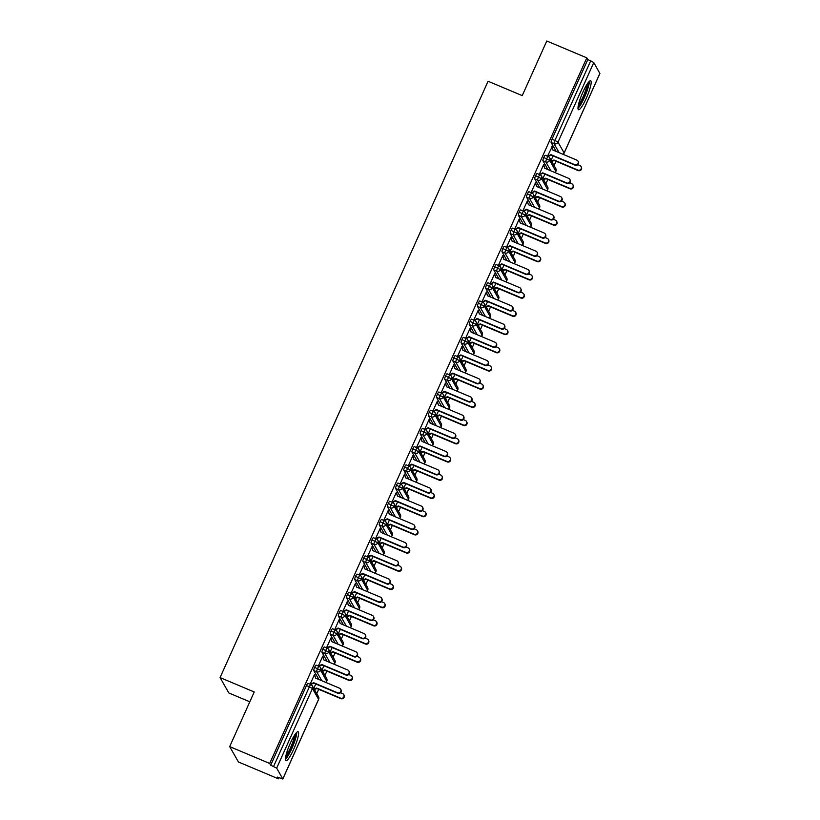 <?xml version="1.0" encoding="UTF-8"?>
<svg xmlns="http://www.w3.org/2000/svg" width="820" height="820" viewBox="0 0 820 820"><rect width="100%" height="100%" fill="white"/><g stroke="black" fill="none" stroke-linecap="round" stroke-linejoin="round"><path stroke-width="1.23" d="M290.311 743.217A15.713 2.768 -67.2 0 1 298.111 731.737A15.713 2.768 -67.2 0 1 293.724 749.213A15.713 2.768 -67.2 0 1 285.924 760.693A15.713 2.768 -67.2 0 1 290.311 743.217M582.866 92.24A15.713 2.768 -67.2 0 1 590.677 80.77A15.713 2.768 -67.2 0 1 586.29 98.246A15.713 2.768 -67.2 0 1 578.479 109.716A15.713 2.768 -67.2 0 1 582.866 92.24M278.462 778.836L277.478 777.104L282.828 779L276.668 768.145L270.682 765.183L269.688 763.451L229.682 746.6L238.446 761.985L278.462 778.836L278.954 777.729M316.756 693.628L318.693 689.312M324.935 675.424L326.883 671.098M333.125 657.209L335.062 652.894M341.304 639.005L343.252 634.68M349.494 620.791L351.431 616.476M357.674 602.587L359.611 598.262M365.853 584.373L367.801 580.058M374.043 566.169L375.98 561.843M382.222 547.955L384.16 543.639M390.402 529.751L392.349 525.425M398.592 511.536L400.529 507.221M406.771 493.332L408.719 489.007M414.961 475.118L416.898 470.803M423.14 456.914L425.078 452.589M431.32 438.7L433.267 434.385M439.51 420.496L441.447 416.17M447.689 402.282L449.637 397.966M455.879 384.078L457.816 379.752M464.058 365.863L465.996 361.548M472.238 347.659L474.185 343.334M480.428 329.445L482.365 325.13M488.607 311.241L490.555 306.916M496.797 293.027L498.734 288.712M504.976 274.823L506.914 270.497M513.156 256.609L515.103 252.293M521.346 238.405L523.283 234.079M529.525 220.19L531.462 215.875M537.705 201.986L539.652 197.661M545.894 183.772L547.832 179.457M554.074 165.568L556.021 161.243M249.813 701.807L228.831 692.972L220.067 677.586L488.074 81.242L522.237 95.622L546.786 41L586.802 57.851L587.786 59.583L552.003 139.205L554.925 140.435L590.707 60.813L587.786 59.583M590.707 60.813L593.782 62.545L599.861 73.441M269.688 763.451L586.802 57.851M229.682 746.6L254.231 691.977L220.067 677.586M578.018 161.171L578.305 161.663A2.521 2.46 150.3 0 1 575.097 165.189L574.81 164.687A2.521 2.46 -29.7 0 0 578.018 161.171A2.521 2.46 -29.7 0 0 576.86 160.136L552.926 150.06L551.768 146.595M552.188 146.77L547.442 156.2M553.059 155.913L551.081 160.32M556.196 151.434L551.112 142.506A3.024 0.533 -67.2 0 1 552.003 139.205M270.682 765.183L306.465 685.561A3.024 0.533 -67.2 0 1 307.961 683.357A3.024 0.533 -67.2 0 1 308.012 683.409M318.877 679.493L313.783 670.575A3.024 0.533 -67.2 0 1 314.644 667.357A3.024 0.533 -67.2 0 1 316.151 665.143A3.024 0.533 -67.2 0 1 316.202 665.204M340.7 689.23L340.987 689.733A2.521 2.46 150.3 0 1 337.779 693.248L337.491 692.746A2.521 2.46 -29.7 0 0 340.7 689.23A2.521 2.46 -29.7 0 0 339.531 688.195L315.597 678.12L314.583 674.337L310.124 684.269M315.741 683.972L313.763 688.38M327.057 661.289L321.973 652.361A3.024 0.533 -67.2 0 1 322.824 649.143A3.024 0.533 -67.2 0 1 324.33 646.939A3.024 0.533 -67.2 0 1 324.382 646.99M348.879 671.016L349.166 671.518A2.521 2.46 150.3 0 1 345.958 675.044L345.671 674.542A2.521 2.46 -29.7 0 0 348.879 671.016A2.521 2.46 -29.7 0 0 347.721 669.991L323.787 659.905L322.772 656.123L318.303 666.055M323.931 665.768L321.942 670.165M335.236 643.075L330.152 634.157A3.024 0.533 -67.2 0 1 331.013 630.939A3.024 0.533 -67.2 0 1 332.51 628.725A3.024 0.533 -67.2 0 1 332.571 628.786M357.069 652.812L357.346 653.314A2.521 2.46 150.3 0 1 354.137 656.83L353.861 656.338A2.521 2.46 -29.7 0 0 357.069 652.812A2.521 2.46 -29.7 0 0 355.901 651.777L331.967 641.701L330.952 637.919L326.493 647.851M332.11 647.554L330.132 651.961M343.426 624.871L338.332 615.943A3.024 0.533 -67.2 0 1 339.193 612.724A3.024 0.533 -67.2 0 1 340.7 610.521A3.024 0.533 -67.2 0 1 340.751 610.572M365.248 634.598L365.535 635.1A2.521 2.46 150.3 0 1 362.327 638.626L362.04 638.124A2.521 2.46 -29.7 0 0 365.248 634.598A2.521 2.46 -29.7 0 0 364.09 633.573L340.146 623.487L339.131 619.705L334.673 629.637M340.29 629.35L338.311 633.747M351.606 606.656L346.522 597.739A3.024 0.533 -67.2 0 1 347.383 594.52A3.024 0.533 -67.2 0 1 348.879 592.306A3.024 0.533 -67.2 0 1 348.93 592.368M373.428 616.394L373.715 616.896A2.521 2.46 150.3 0 1 370.507 620.412L370.22 619.92A2.521 2.46 -29.7 0 0 373.428 616.394A2.521 2.46 -29.7 0 0 372.27 615.359L348.336 605.283L347.321 601.501L342.852 611.433M348.479 611.136L346.501 615.543M359.795 588.452L354.701 579.525A3.024 0.533 -67.2 0 1 355.562 576.306A3.024 0.533 -67.2 0 1 357.059 574.102A3.024 0.533 -67.2 0 1 357.12 574.154M381.618 598.18L381.905 598.682A2.521 2.46 150.3 0 1 378.686 602.208L378.409 601.706A2.521 2.46 -29.7 0 0 381.618 598.18A2.521 2.46 -29.7 0 0 380.449 597.155L356.515 587.069L355.501 583.286L351.042 593.219M356.659 592.932L354.681 597.329M367.975 570.238L362.891 561.321A3.024 0.533 -67.2 0 1 363.742 558.102A3.024 0.533 -67.2 0 1 365.248 555.899A3.024 0.533 -67.2 0 1 365.3 555.95M389.797 579.976L390.084 580.478A2.521 2.46 150.3 0 1 386.876 583.994L386.589 583.502A2.521 2.46 -29.7 0 0 389.797 579.976A2.521 2.46 -29.7 0 0 388.639 578.941L364.705 568.865L363.69 565.082L359.221 575.015M364.849 574.717L362.86 579.125M376.154 552.034L371.07 543.106A3.024 0.533 -67.2 0 1 371.931 539.888A3.024 0.533 -67.2 0 1 373.428 537.684A3.024 0.533 -67.2 0 1 373.489 537.736M397.987 561.761L398.264 562.264A2.521 2.46 150.3 0 1 395.055 565.79L394.768 565.287A2.521 2.46 -29.7 0 0 397.987 561.761A2.521 2.46 -29.7 0 0 396.818 560.736L372.885 550.661L371.87 546.868L367.411 556.8M373.028 556.514L371.05 560.911M384.344 533.82L379.25 524.903A3.024 0.533 -67.2 0 1 380.111 521.684A3.024 0.533 -67.2 0 1 381.618 519.48A3.024 0.533 -67.2 0 1 381.669 519.531M406.166 543.557L406.453 544.06A2.521 2.46 150.3 0 1 403.245 547.576L402.958 547.083A2.521 2.46 -29.7 0 0 406.166 543.557A2.521 2.46 -29.7 0 0 404.998 542.522L381.064 532.447L380.049 528.664L375.591 538.596M381.208 538.299L379.229 542.707M392.524 515.616L387.44 506.688A3.024 0.533 -67.2 0 1 388.301 503.47A3.024 0.533 -67.2 0 1 389.797 501.266A3.024 0.533 -67.2 0 1 389.848 501.317M414.346 525.343L414.633 525.845A2.521 2.46 150.3 0 1 411.425 529.371L411.138 528.869A2.521 2.46 -29.7 0 0 414.346 525.343A2.521 2.46 -29.7 0 0 413.188 524.318L389.254 514.242L388.239 510.45L383.77 520.382M389.397 520.095L387.419 524.492M400.703 497.402L395.619 488.484A3.024 0.533 -67.2 0 1 396.48 485.266A3.024 0.533 -67.2 0 1 397.977 483.062A3.024 0.533 -67.2 0 1 398.038 483.113M422.536 507.139L422.823 507.641A2.521 2.46 150.3 0 1 419.604 511.157L419.327 510.665A2.521 2.46 -29.7 0 0 422.536 507.139A2.521 2.46 -29.7 0 0 421.367 506.104L397.433 496.028L396.419 492.246L391.96 502.178M397.577 501.881L395.599 506.288M408.893 479.198L403.809 470.27A3.024 0.533 -67.2 0 1 404.66 467.051A3.024 0.533 -67.2 0 1 406.166 464.848A3.024 0.533 -67.2 0 1 406.218 464.899M430.715 488.925L431.002 489.427A2.521 2.46 150.3 0 1 427.794 492.953L427.507 492.451A2.521 2.46 -29.7 0 0 430.715 488.925A2.521 2.46 -29.7 0 0 429.557 487.9L405.623 477.824L404.608 474.032L400.139 483.964M405.756 483.677L403.778 488.074M417.072 460.983L411.988 452.066A3.024 0.533 -67.2 0 1 412.849 448.847A3.024 0.533 -67.2 0 1 414.346 446.644A3.024 0.533 -67.2 0 1 414.407 446.695M438.905 470.721L439.182 471.223A2.521 2.46 150.3 0 1 435.973 474.739L435.686 474.247A2.521 2.46 -29.7 0 0 438.905 470.721A2.521 2.46 -29.7 0 0 437.736 469.686L413.803 459.61L412.788 455.828L408.319 465.76M413.946 465.463L411.968 469.87M425.262 442.779L420.168 433.852A3.024 0.533 -67.2 0 1 421.029 430.633A3.024 0.533 -67.2 0 1 422.536 428.429A3.024 0.533 -67.2 0 1 422.587 428.481M447.084 452.507L447.371 453.009A2.521 2.46 150.3 0 1 444.163 456.535L443.876 456.033A2.521 2.46 -29.7 0 0 447.084 452.507A2.521 2.46 -29.7 0 0 445.916 451.482L421.982 441.406L420.967 437.613L416.509 447.546M422.126 447.259L420.147 451.656M433.442 424.575L428.358 415.648A3.024 0.533 -67.2 0 1 429.208 412.429A3.024 0.533 -67.2 0 1 430.715 410.226A3.024 0.533 -67.2 0 1 430.766 410.277M455.264 434.303L455.551 434.805A2.521 2.46 150.3 0 1 452.343 438.321L452.056 437.829A2.521 2.46 -29.7 0 0 455.264 434.303A2.521 2.46 -29.7 0 0 454.106 433.267L430.172 423.192L429.157 419.409L424.688 429.342M430.315 429.044L428.337 433.452M441.621 406.361L436.537 397.433A3.024 0.533 -67.2 0 1 437.398 394.215A3.024 0.533 -67.2 0 1 438.895 392.011A3.024 0.533 -67.2 0 1 438.956 392.062M463.454 416.088L463.741 416.591A2.521 2.46 150.3 0 1 460.522 420.117L460.245 419.614A2.521 2.46 -29.7 0 0 463.454 416.088A2.521 2.46 -29.7 0 0 462.285 415.063L438.351 404.988L437.337 401.195L432.878 411.127M438.495 410.84L436.517 415.238M449.811 388.157L444.727 379.229A3.024 0.533 -67.2 0 1 445.578 376.011A3.024 0.533 -67.2 0 1 447.084 373.807A3.024 0.533 -67.2 0 1 447.136 373.858M471.633 397.884L471.92 398.387A2.521 2.46 150.3 0 1 468.712 401.902L468.425 401.41A2.521 2.46 -29.7 0 0 471.633 397.884A2.521 2.46 -29.7 0 0 470.475 396.849L446.541 386.773L445.516 382.991L441.057 392.923M446.674 392.626L444.696 397.034M457.99 369.943L452.906 361.015A3.024 0.533 -67.2 0 1 453.767 357.797A3.024 0.533 -67.2 0 1 455.264 355.593A3.024 0.533 -67.2 0 1 455.315 355.644M479.823 379.67L480.1 380.172A2.521 2.46 150.3 0 1 476.891 383.698L476.604 383.196A2.521 2.46 -29.7 0 0 479.823 379.67A2.521 2.46 -29.7 0 0 478.654 378.645L454.721 368.569L453.706 364.777L449.237 374.709M454.864 374.422L452.886 378.819M466.18 351.739L461.086 342.811A3.024 0.533 -67.2 0 1 461.947 339.593A3.024 0.533 -67.2 0 1 463.443 337.389A3.024 0.533 -67.2 0 1 463.505 337.44M488.002 361.466L488.289 361.968A2.521 2.46 150.3 0 1 485.081 365.484L484.794 364.992A2.521 2.46 -29.7 0 0 488.002 361.466A2.521 2.46 -29.7 0 0 486.834 360.431L462.9 350.355L461.885 346.573L457.427 356.505M463.044 356.208L461.065 360.615M474.36 333.525L469.276 324.597A3.024 0.533 -67.2 0 1 470.126 321.378A3.024 0.533 -67.2 0 1 471.633 319.175A3.024 0.533 -67.2 0 1 471.684 319.226M496.182 343.252L496.469 343.754A2.521 2.46 150.3 0 1 493.261 347.28L492.974 346.778A2.521 2.46 -29.7 0 0 496.182 343.252A2.521 2.46 -29.7 0 0 495.024 342.227L471.09 332.151L470.075 328.359L465.606 338.291M471.233 338.004L469.245 342.401M482.539 315.321L477.455 306.393A3.024 0.533 -67.2 0 1 478.316 303.174A3.024 0.533 -67.2 0 1 479.813 300.971A3.024 0.533 -67.2 0 1 479.874 301.022M504.372 325.048L504.648 325.55A2.521 2.46 150.3 0 1 501.44 329.066L501.153 328.574A2.521 2.46 -29.7 0 0 504.372 325.048A2.521 2.46 -29.7 0 0 503.203 324.023L479.269 313.937L478.255 310.155L473.796 320.087M479.413 319.79L477.435 324.197M490.729 297.106L485.635 288.179A3.024 0.533 -67.2 0 1 486.496 284.96A3.024 0.533 -67.2 0 1 488.002 282.757A3.024 0.533 -67.2 0 1 488.054 282.808M512.551 306.834L512.838 307.336A2.521 2.46 150.3 0 1 509.63 310.862L509.343 310.36A2.521 2.46 -29.7 0 0 512.551 306.834A2.521 2.46 -29.7 0 0 511.383 305.809L487.449 295.733L486.434 291.94L481.976 301.873M487.592 301.586L485.614 305.983M498.908 278.902L493.824 269.975A3.024 0.533 -67.2 0 1 494.685 266.756A3.024 0.533 -67.2 0 1 496.182 264.553A3.024 0.533 -67.2 0 1 496.233 264.604M520.731 288.63L521.018 289.132A2.521 2.46 150.3 0 1 517.809 292.648L517.522 292.156A2.521 2.46 -29.7 0 0 520.731 288.63A2.521 2.46 -29.7 0 0 519.572 287.605L495.639 277.519L494.624 273.736L490.155 283.669M495.782 283.371L493.804 287.779M507.088 260.688L502.004 251.76A3.024 0.533 -67.2 0 1 502.865 248.542A3.024 0.533 -67.2 0 1 504.361 246.338A3.024 0.533 -67.2 0 1 504.423 246.389M528.92 270.415L529.207 270.918A2.521 2.46 150.3 0 1 525.989 274.444L525.712 273.941A2.521 2.46 -29.7 0 0 528.92 270.415A2.521 2.46 -29.7 0 0 527.752 269.39L503.818 259.315L502.803 255.522L498.345 265.454M503.962 265.167L501.983 269.575M515.278 242.484L510.194 233.556A3.024 0.533 -67.2 0 1 511.044 230.338A3.024 0.533 -67.2 0 1 512.551 228.134A3.024 0.533 -67.2 0 1 512.602 228.185M537.1 252.211L537.387 252.714A2.521 2.46 150.3 0 1 534.179 256.229L533.892 255.737A2.521 2.46 -29.7 0 0 537.1 252.211A2.521 2.46 -29.7 0 0 535.942 251.186L512.008 241.1L510.993 237.318L506.524 247.25M512.151 246.953L510.163 251.361M523.457 224.27L518.373 215.342A3.024 0.533 -67.2 0 1 519.234 212.124A3.024 0.533 -67.2 0 1 520.731 209.92A3.024 0.533 -67.2 0 1 520.792 209.971M545.29 233.997L545.566 234.499A2.521 2.46 150.3 0 1 542.358 238.025L542.071 237.523A2.521 2.46 -29.7 0 0 545.29 233.997A2.521 2.46 -29.7 0 0 544.121 232.972L520.188 222.896L519.173 219.104L514.714 229.036M520.331 228.749L518.353 233.157M531.647 206.066L526.553 197.138A3.024 0.533 -67.2 0 1 527.414 193.92A3.024 0.533 -67.2 0 1 528.92 191.716A3.024 0.533 -67.2 0 1 528.972 191.767M553.469 215.793L553.756 216.296A2.521 2.46 150.3 0 1 550.548 219.811L550.261 219.319A2.521 2.46 -29.7 0 0 553.469 215.793A2.521 2.46 -29.7 0 0 552.301 214.768L528.367 204.682L527.352 200.9L522.893 210.832M528.51 210.535L526.532 214.942M539.826 187.852L534.742 178.924A3.024 0.533 -67.2 0 1 535.603 175.705A3.024 0.533 -67.2 0 1 537.1 173.502A3.024 0.533 -67.2 0 1 537.151 173.553M561.649 197.589L561.936 198.081A2.521 2.46 150.3 0 1 558.727 201.607L558.441 201.105A2.521 2.46 -29.7 0 0 561.649 197.589A2.521 2.46 -29.7 0 0 560.49 196.554L536.557 186.478L535.542 182.686L531.073 192.618M536.7 192.331L534.722 196.738M548.006 169.648L542.922 160.72A3.024 0.533 -67.2 0 1 543.783 157.501A3.024 0.533 -67.2 0 1 545.279 155.298A3.024 0.533 -67.2 0 1 545.341 155.349M569.838 179.375L570.125 179.877A2.521 2.46 150.3 0 1 566.907 183.393L566.63 182.901A2.521 2.46 -29.7 0 0 569.838 179.375A2.521 2.46 -29.7 0 0 568.67 178.35L544.736 168.264L543.721 164.482L539.263 174.414M544.88 174.117L542.901 178.524M555.847 171.37L549.779 160.464L543.783 157.501M554.853 172.528L555.929 171.318A3.024 3.024 0 0 0 555.796 168.582A3.024 2.952 150.3 0 1 554.771 172.487M547.657 189.574L541.589 178.668L535.603 175.705M546.673 190.732L547.739 189.522A3.024 3.024 0 0 0 547.616 186.796A3.024 2.952 150.3 0 1 546.591 190.701M539.478 207.788L533.41 196.882L527.414 193.92M538.484 208.946L539.56 207.737A3.024 3.024 0 0 0 539.427 205A3.024 2.952 150.3 0 1 538.402 208.905M531.298 225.992L525.22 215.086L519.234 212.124M530.304 227.15L531.38 225.941A3.024 3.024 0 0 0 531.247 223.214A3.024 2.952 150.3 0 1 530.222 227.119M523.109 244.206L517.041 233.3L511.044 230.338M522.125 245.364L523.191 244.155A3.024 3.024 0 0 0 523.058 241.418A3.024 2.952 150.3 0 1 522.043 245.323M514.929 262.41L508.861 251.504L502.865 248.542M513.935 263.568L515.011 262.359A3.024 3.024 0 0 0 514.878 259.632A3.024 2.952 150.3 0 1 513.853 263.538M506.739 280.614L500.671 269.718L494.685 266.756M505.755 281.783L506.821 280.573A3.024 3.024 0 0 0 506.698 277.837A3.024 2.952 150.3 0 1 505.673 281.742M498.56 298.829L492.492 287.922L486.496 284.96M497.566 299.987L498.642 298.777A3.024 3.024 0 0 0 498.509 296.051A3.024 2.952 150.3 0 1 497.484 299.956M490.38 317.032L484.302 306.137L478.316 303.174M489.386 318.201L490.462 316.991A3.024 3.024 0 0 0 490.329 314.255A3.024 2.952 150.3 0 1 489.304 318.16M482.191 335.247L476.123 324.341L470.126 321.378M474.011 353.451L467.943 342.555L461.947 339.593M473.017 354.619L474.093 353.41A3.024 3.024 0 0 0 473.96 350.673A3.024 2.952 150.3 0 1 472.935 354.578M465.821 371.665L459.753 360.759L453.767 357.797M464.837 372.823L465.914 371.614A3.024 3.024 0 0 0 465.78 368.887A3.024 2.952 150.3 0 1 464.755 372.792M457.642 389.869L451.574 378.973L445.578 376.011M456.658 391.037L457.724 389.828A3.024 3.024 0 0 0 457.591 387.091A3.024 2.952 150.3 0 1 456.566 390.996M449.462 408.083L443.384 397.177L437.398 394.215M448.468 409.241L449.544 408.032A3.024 3.024 0 0 0 449.411 405.305A3.024 2.952 150.3 0 1 448.386 409.211M441.273 426.287L435.205 415.391L429.208 412.429M440.289 427.456L441.355 426.246A3.024 3.024 0 0 0 441.232 423.509A3.024 2.952 150.3 0 1 440.207 427.415M433.093 444.501L427.025 433.595L421.029 430.633M432.099 445.66L433.175 444.45A3.024 3.024 0 0 0 433.042 441.724A3.024 2.952 150.3 0 1 432.017 445.629M424.914 462.705L418.835 451.81L412.849 448.847M423.919 463.874L424.996 462.664A3.024 3.024 0 0 0 424.862 459.928A3.024 2.952 150.3 0 1 423.837 463.833M416.724 480.92L410.656 470.014L404.66 467.051M415.74 482.078L416.806 480.868A3.024 3.024 0 0 0 416.673 478.142A3.024 2.952 150.3 0 1 415.658 482.047M408.544 499.124L402.476 488.228L396.48 485.266M407.55 500.292L408.626 499.083A3.024 3.024 0 0 0 408.493 496.346A3.024 2.952 150.3 0 1 407.468 500.251M400.355 517.338L394.287 506.432L388.301 503.47M392.175 535.542L386.107 524.646L380.111 521.684M391.181 536.71L392.257 535.501A3.024 3.024 0 0 0 392.124 532.764A3.024 2.952 150.3 0 1 391.099 536.669M383.996 553.756L377.917 542.85L371.931 539.888M383.001 554.914L384.078 553.705A3.024 3.024 0 0 0 383.944 550.978A3.024 2.952 150.3 0 1 382.919 554.884M375.806 571.96L369.738 561.064L363.742 558.102M374.822 573.129L375.888 571.919A3.024 3.024 0 0 0 375.765 569.182A3.024 2.952 150.3 0 1 374.74 573.088M367.627 590.174L361.558 579.268L355.562 576.306M366.632 591.333L367.708 590.123A3.024 3.024 0 0 0 367.575 587.397A3.024 2.952 150.3 0 1 366.55 591.302M359.437 608.378L353.369 597.483L347.383 594.52M358.453 609.547L359.529 608.337A3.024 3.024 0 0 0 359.396 605.601A3.024 2.952 150.3 0 1 358.371 609.506M351.257 626.593L345.189 615.687L339.193 612.724M350.263 627.751L351.339 626.541A3.024 3.024 0 0 0 351.206 623.815A3.024 2.952 150.3 0 1 350.181 627.72M343.078 644.797L336.999 633.901L331.013 630.939M342.083 645.965L343.16 644.756A3.024 3.024 0 0 0 343.026 642.019A3.024 2.952 150.3 0 1 342.002 645.924M334.888 663.011L328.82 652.105L322.824 649.143M333.904 664.169L334.97 662.96A3.024 3.024 0 0 0 334.847 660.233A3.024 2.952 150.3 0 1 333.822 664.139M326.708 681.215L320.64 670.319L314.644 667.357M325.714 682.383L326.79 681.174A3.024 3.024 0 0 0 326.657 678.437A3.024 2.952 150.3 0 1 325.632 682.342M575.097 165.189L551.163 155.113L547.914 156.405M551.942 147.323L553.028 150.101M574.81 164.687L550.876 154.611L547.822 156.364M581.093 166.552L581.37 167.054A2.521 2.46 150.3 0 1 578.161 170.57L577.874 170.078A2.521 2.46 -29.7 0 0 581.093 166.552A2.521 2.46 -29.7 0 0 579.924 165.517L577.854 164.656M551.46 160.976L553.941 159.992L577.874 170.078M551.747 161.478L554.228 160.494L578.161 170.57M566.907 183.393L542.973 173.317L539.724 174.609M543.762 165.527L544.849 168.315M566.63 182.901L542.697 172.815L539.632 174.568M558.727 201.607L534.794 191.531L531.544 192.823M535.583 183.741L536.659 186.519M558.441 201.105L534.507 191.029L531.452 192.782M550.548 219.811L526.614 209.735L523.365 211.027M527.393 201.945L528.48 204.733M550.261 219.319L526.327 209.233L523.273 210.986M542.358 238.025L518.424 227.95L515.175 229.241M519.214 220.16L520.3 222.937M542.071 237.523L518.137 227.447L515.083 229.2M572.903 184.756L573.19 185.258A2.521 2.46 150.3 0 1 569.982 188.784L569.695 188.282A2.521 2.46 -29.7 0 0 572.903 184.756A2.521 2.46 -29.7 0 0 571.745 183.731L569.674 182.86M543.281 179.19L545.761 178.207L569.695 188.282M543.568 179.693L546.048 178.698L569.982 188.784M564.724 202.97L565.011 203.473A2.521 2.46 150.3 0 1 561.792 206.988L561.515 206.496A2.521 2.46 -29.7 0 0 564.724 202.97A2.521 2.46 -29.7 0 0 563.555 201.935L561.495 201.074M535.101 197.394L537.582 196.41L561.515 206.496M535.378 197.897L537.858 196.913L561.792 206.988M556.534 221.174L556.821 221.677A2.521 2.46 150.3 0 1 553.613 225.203L553.326 224.7A2.521 2.46 -29.7 0 0 556.534 221.174A2.521 2.46 -29.7 0 0 555.376 220.149L553.305 219.278M526.911 215.609L529.392 214.625L553.326 224.7M527.198 216.111L529.679 215.117L553.613 225.203M548.354 239.389L548.641 239.891A2.521 2.46 150.3 0 1 545.433 243.407L545.146 242.915A2.521 2.46 -29.7 0 0 548.354 239.389A2.521 2.46 -29.7 0 0 547.186 238.353L545.126 237.492M518.732 233.813L521.212 232.829L545.146 242.915M519.019 234.315L521.499 233.331L545.433 243.407M588.37 82.43A13.591 2.388 -67.2 0 1 584.229 97.067A13.591 2.388 -67.2 0 1 578.059 106.918M578.448 104.765A12.587 2.214 112.8 0 0 583.204 96.493A12.587 2.214 112.8 0 0 587.11 84.204M577.967 108.312A15.611 2.747 112.8 0 0 584.445 97.457A15.611 2.747 112.8 0 0 589.313 81.385M295.815 733.398A13.591 2.388 -67.2 0 1 291.664 748.045A13.591 2.388 -67.2 0 1 285.503 757.885M285.893 755.743A12.587 2.214 112.8 0 0 290.649 747.471A12.587 2.214 112.8 0 0 294.554 735.181M285.411 759.289A15.611 2.747 112.8 0 0 291.889 748.424A15.611 2.747 112.8 0 0 296.748 732.362M534.179 256.229L510.245 246.154L506.996 247.445M511.024 238.364L512.111 241.152M533.892 255.737L509.958 245.651L506.903 247.404M540.175 257.593L540.452 258.095A2.521 2.46 150.3 0 1 537.243 261.621L536.957 261.119A2.521 2.46 -29.7 0 0 540.175 257.593A2.521 2.46 -29.7 0 0 539.006 256.568L536.936 255.696M510.542 252.027L513.023 251.043L536.957 261.119M510.829 252.529L513.31 251.535L537.243 261.621M525.989 274.444L502.055 264.368L498.806 265.659M502.844 256.578L503.931 259.356M525.712 273.941L501.778 263.866L498.714 265.618M517.809 292.648L493.876 282.572L490.626 283.863M494.665 274.782L495.741 277.57M517.522 292.156L493.589 282.07L490.534 283.822M509.63 310.862L485.696 300.786L482.447 302.078M486.475 292.986L487.562 295.774M509.343 310.36L485.409 300.284L482.355 302.037M501.44 329.066L477.506 318.99L474.257 320.282M478.296 311.2L479.382 313.988M501.153 328.574L477.219 318.488L474.165 320.241M531.985 275.807L532.272 276.309A2.521 2.46 150.3 0 1 529.064 279.825L528.777 279.333A2.521 2.46 -29.7 0 0 531.985 275.807A2.521 2.46 -29.7 0 0 530.827 274.772L528.756 273.911M502.363 270.231L504.843 269.247L528.777 279.333M502.65 270.733L505.13 269.749L529.064 279.825M523.806 294.011L524.093 294.513A2.521 2.46 150.3 0 1 520.874 298.039L520.597 297.537A2.521 2.46 -29.7 0 0 523.806 294.011A2.521 2.46 -29.7 0 0 522.637 292.986L520.577 292.115M494.183 288.445L496.664 287.461L520.597 297.537M494.46 288.947L496.94 287.953L520.874 298.039M515.616 312.225L515.903 312.728A2.521 2.46 150.3 0 1 512.695 316.243L512.408 315.751A2.521 2.46 -29.7 0 0 515.616 312.225A2.521 2.46 -29.7 0 0 514.458 311.19L512.387 310.319M485.993 306.649L488.474 305.665L512.408 315.751M486.28 307.151L488.761 306.167L512.695 316.243M507.436 330.429L507.723 330.931A2.521 2.46 150.3 0 1 504.515 334.457L504.228 333.955A2.521 2.46 -29.7 0 0 507.436 330.429A2.521 2.46 -29.7 0 0 506.278 329.404L504.208 328.533M477.814 324.863L480.294 323.88L504.228 333.955M478.101 325.366L480.581 324.371L504.515 334.457M493.261 347.28L469.327 337.204L466.078 338.496M470.106 329.404L471.192 332.192M492.974 346.778L469.04 336.702L465.985 338.455M485.081 365.484L461.147 355.409L457.888 356.7M461.926 347.618L463.013 350.406M484.794 364.992L460.86 354.906L457.806 356.659M476.891 383.698L452.958 373.612L449.708 374.914M453.747 365.822L454.823 368.61M476.604 383.196L452.671 373.12L449.616 374.873M468.712 401.902L444.778 391.827L441.529 393.118M445.557 384.037L446.644 386.825M468.425 401.41L444.491 391.324L441.437 393.077M460.522 420.117L436.588 410.031L433.339 411.332M437.378 402.241L438.464 405.029M460.245 419.614L436.312 409.539L433.247 411.291M499.257 348.643L499.544 349.146A2.521 2.46 150.3 0 1 496.325 352.661L496.049 352.169A2.521 2.46 -29.7 0 0 499.257 348.643A2.521 2.46 -29.7 0 0 498.088 347.608L496.018 346.737M469.624 343.067L472.115 342.083L496.049 352.169M469.911 343.57L472.392 342.586L496.325 352.661M491.067 366.847L491.354 367.35A2.521 2.46 150.3 0 1 488.146 370.876L487.859 370.373A2.521 2.46 -29.7 0 0 491.067 366.847A2.521 2.46 -29.7 0 0 489.909 365.822L487.838 364.951M461.445 361.282L463.925 360.298L487.859 370.373M461.732 361.784L464.212 360.79L488.146 370.876M482.888 385.062L483.175 385.564A2.521 2.46 150.3 0 1 479.966 389.08L479.679 388.588A2.521 2.46 -29.7 0 0 482.888 385.062A2.521 2.46 -29.7 0 0 481.719 384.026L479.659 383.155M453.265 379.486L455.746 378.502L479.679 388.588M453.542 379.988L456.033 379.004L479.966 389.08M474.708 403.266L474.985 403.768A2.521 2.46 150.3 0 1 471.777 407.294L471.49 406.792A2.521 2.46 -29.7 0 0 474.708 403.266A2.521 2.46 -29.7 0 0 473.54 402.241L471.469 401.369M445.075 397.7L447.556 396.716L471.49 406.792M445.362 398.202L447.843 397.208L471.777 407.294M466.518 421.48L466.805 421.982A2.521 2.46 150.3 0 1 463.597 425.498L463.31 424.996A2.521 2.46 -29.7 0 0 466.518 421.48A2.521 2.46 -29.7 0 0 465.36 420.445L463.29 419.573M436.896 415.904L439.376 414.92L463.31 424.996M437.183 416.406L439.663 415.422L463.597 425.498M452.343 438.321L428.409 428.245L425.16 429.536M429.198 420.455L430.274 423.233M452.056 437.829L428.122 427.743L425.067 429.495M458.339 439.684L458.626 440.186A2.521 2.46 150.3 0 1 455.407 443.712L455.131 443.21A2.521 2.46 -29.7 0 0 458.339 439.684A2.521 2.46 -29.7 0 0 457.17 438.659L455.11 437.788M428.706 434.118L431.197 433.134L455.131 443.21M428.993 434.62L431.474 433.626L455.407 443.712M444.163 456.535L420.229 446.449L416.97 447.751M421.008 438.659L422.095 441.447M443.876 456.033L419.942 445.957L416.888 447.71M450.149 457.898L450.436 458.4A2.521 2.46 150.3 0 1 447.228 461.916L446.941 461.414A2.521 2.46 -29.7 0 0 450.149 457.898A2.521 2.46 -29.7 0 0 448.991 456.863L446.92 455.992M420.527 452.322L423.007 451.338L446.941 461.414M420.814 452.824L423.294 451.84L447.228 461.916M435.973 474.739L412.04 464.663L408.79 465.955M412.829 456.873L413.915 459.651M435.686 474.247L411.753 464.161L408.698 465.914M441.97 476.102L442.257 476.604A2.521 2.46 150.3 0 1 439.048 480.13L438.761 479.628A2.521 2.46 -29.7 0 0 441.97 476.102A2.521 2.46 -29.7 0 0 440.801 475.077L438.741 474.206M412.347 470.536L414.828 469.553L438.761 479.628M412.624 471.039L415.115 470.044L439.048 480.13M427.794 492.953L403.86 482.867L400.611 484.159M404.639 475.077L405.726 477.865M427.507 492.451L403.573 482.375L400.519 484.128M433.79 494.316L434.067 494.819A2.521 2.46 150.3 0 1 430.859 498.334L430.572 497.832A2.521 2.46 -29.7 0 0 433.79 494.316A2.521 2.46 -29.7 0 0 432.622 493.281L430.551 492.41M404.157 488.74L406.638 487.756L430.572 497.832M404.444 489.243L406.925 488.259L430.859 498.334M419.604 511.157L395.67 501.081L392.421 502.373M396.46 493.291L397.546 496.069M419.327 510.665L395.394 500.579L392.329 502.332M425.601 512.52L425.887 513.023A2.521 2.46 150.3 0 1 422.679 516.549L422.392 516.046A2.521 2.46 -29.7 0 0 425.601 512.52A2.521 2.46 -29.7 0 0 424.442 511.495L422.372 510.624M395.978 506.955L398.458 505.971L422.392 516.046M396.265 507.457L398.745 506.463L422.679 516.549M411.425 529.371L387.491 519.285L384.242 520.577M388.28 511.495L389.356 514.284M411.138 528.869L387.204 518.793L384.149 520.546M417.421 530.735L417.708 531.237A2.521 2.46 150.3 0 1 414.489 534.753L414.213 534.25A2.521 2.46 -29.7 0 0 417.421 530.735A2.521 2.46 -29.7 0 0 416.252 529.699L414.192 528.828M387.798 525.159L390.279 524.175L414.213 534.25M388.075 525.661L390.556 524.677L414.489 534.753M403.245 547.576L379.311 537.5L376.062 538.791M380.09 529.71L381.177 532.487M402.958 547.083L379.024 536.997L375.97 538.75M409.231 548.939L409.518 549.441A2.521 2.46 150.3 0 1 406.31 552.967L406.023 552.465A2.521 2.46 -29.7 0 0 409.231 548.939A2.521 2.46 -29.7 0 0 408.073 547.914L406.002 547.043M379.609 543.373L382.089 542.389L406.023 552.465M379.896 543.875L382.376 542.881L406.31 552.967M395.055 565.79L371.122 555.704L367.872 556.995M371.911 547.914L372.997 550.702M394.768 565.287L370.835 555.212L367.78 556.964M401.052 567.153L401.339 567.655A2.521 2.46 150.3 0 1 398.13 571.171L397.843 570.669A2.521 2.46 -29.7 0 0 401.052 567.153A2.521 2.46 -29.7 0 0 399.883 566.118L397.823 565.246M371.429 561.577L373.91 560.593L397.843 570.669M371.716 562.079L374.197 561.095L398.13 571.171M386.876 583.994L362.942 573.918L359.693 575.209M363.721 566.128L364.808 568.906M386.589 583.502L362.655 573.416L359.601 575.168M392.872 585.357L393.149 585.859A2.521 2.46 150.3 0 1 389.941 589.385L389.654 588.883A2.521 2.46 -29.7 0 0 392.872 585.357A2.521 2.46 -29.7 0 0 391.704 584.332L389.633 583.461M363.239 579.791L365.72 578.807L389.654 588.883M363.526 580.293L366.007 579.299L389.941 589.385M378.686 602.208L354.752 592.122L351.503 593.413M355.542 584.332L356.628 587.12M378.409 601.706L354.476 591.63L351.411 593.383M384.683 603.571L384.969 604.073A2.521 2.46 150.3 0 1 381.761 607.589L381.474 607.087A2.521 2.46 -29.7 0 0 384.683 603.571A2.521 2.46 -29.7 0 0 383.524 602.536L381.454 601.665M355.06 597.995L357.54 597.011L381.474 607.087M355.347 598.497L357.827 597.514L381.761 607.589M370.507 620.412L346.573 610.336L343.324 611.628M347.362 602.546L348.438 605.324M370.22 619.92L346.286 609.834L343.231 611.587M376.503 621.775L376.79 622.277A2.521 2.46 150.3 0 1 373.582 625.803L373.295 625.301A2.521 2.46 -29.7 0 0 376.503 621.775A2.521 2.46 -29.7 0 0 375.334 620.75L373.274 619.879M346.88 616.209L349.361 615.226L373.295 625.301M347.157 616.712L349.648 615.717L373.582 625.803M362.327 638.626L338.393 628.54L335.144 629.832M339.172 620.75L340.259 623.538M362.04 638.124L338.106 628.048L335.052 629.801M368.323 639.989L368.6 640.492A2.521 2.46 150.3 0 1 365.392 644.007L365.105 643.505A2.521 2.46 -29.7 0 0 368.323 639.989A2.521 2.46 -29.7 0 0 367.155 638.954L365.084 638.083M338.691 634.413L341.171 633.429L365.105 643.505M338.978 634.916L341.458 633.932L365.392 644.007M354.137 656.83L330.204 646.755L326.954 648.046M330.993 638.964L332.079 641.742M353.861 656.338L329.927 646.252L326.862 648.005M360.134 658.193L360.421 658.696A2.521 2.46 150.3 0 1 357.212 662.222L356.925 661.72A2.521 2.46 -29.7 0 0 360.134 658.193A2.521 2.46 -29.7 0 0 358.976 657.168L356.905 656.297M330.511 652.628L332.992 651.633L356.925 661.72M330.798 653.13L333.279 652.136L357.212 662.222M345.958 675.044L322.024 664.958L318.775 666.25M322.813 657.168L323.89 659.957M345.671 674.542L321.737 664.466L318.683 666.219M351.954 676.408L352.241 676.91A2.521 2.46 150.3 0 1 349.023 680.426L348.746 679.923A2.521 2.46 -29.7 0 0 351.954 676.408A2.521 2.46 -29.7 0 0 350.786 675.372L348.726 674.501M322.321 670.832L324.812 669.848L348.746 679.923M322.608 671.334L325.089 670.35L349.023 680.426M337.779 693.248L313.845 683.173L310.585 684.464M314.624 675.383L315.71 678.16M337.491 692.746L313.558 682.67L310.503 684.423M343.764 694.612L344.051 695.114A2.521 2.46 150.3 0 1 340.843 698.64L340.556 698.138A2.521 2.46 -29.7 0 0 343.764 694.612A2.521 2.46 -29.7 0 0 342.606 693.587L340.536 692.716M314.142 689.046L316.622 688.052L340.556 698.138M314.429 689.538L316.909 688.554L340.843 698.64M593.782 62.545L558 142.167L564.139 152.93L599.922 73.318M562.951 154.283A3.024 2.952 150.3 0 0 564.139 152.93L564.078 153.063M559.117 152.663L554.033 143.736A3.024 0.533 112.8 0 1 554.925 140.435L558 142.167A3.024 2.952 150.3 0 1 554.033 143.736L551.112 142.506M282.808 778.918L318.59 699.296L312.451 688.523L276.668 768.145M273.603 766.413L309.386 686.791L306.465 685.561M318.529 699.429L318.59 699.296A3.024 2.952 150.3 0 0 318.478 696.651L312.338 685.879A3.024 2.952 150.3 0 1 312.451 688.523L309.386 686.791A3.024 0.533 112.8 0 1 310.882 684.587L307.961 683.357M550.938 170.878L545.853 161.95A3.024 2.952 150.3 0 0 549.656 157.809A3.024 2.952 150.3 0 0 548.262 156.579A3.024 0.533 112.8 0 0 548.211 156.528A3.024 0.533 112.8 0 0 546.704 158.732A3.024 0.533 112.8 0 0 545.843 161.95L542.922 160.72M542.748 189.082L537.664 180.154L534.742 178.924M534.568 207.296L529.484 198.368L526.553 197.138M526.389 225.5L521.294 216.572L518.373 215.342M518.199 243.714L513.115 234.786L510.194 233.556M510.019 261.918L504.935 253.001L502.004 251.76M501.83 280.132L496.746 271.205L493.824 269.975M493.65 298.337L488.566 289.409L485.635 288.179M485.471 316.551L480.376 307.623L477.455 306.393M477.281 334.755L472.197 325.827L469.276 324.597M469.101 352.969L464.017 344.041L461.086 342.811M460.922 371.173L455.828 362.245L452.906 361.015M452.732 389.387L447.648 380.459L444.727 379.229M444.553 407.591L439.469 398.663L436.537 397.433M436.363 425.805L431.279 416.878L428.358 415.648M428.183 444.009L423.099 435.082L420.168 433.852M420.004 462.224L414.91 453.296L411.988 452.066M411.814 480.428L406.73 471.5L403.809 470.27M403.635 498.642L398.551 489.714L395.619 488.484M395.445 516.846L390.361 507.918L387.44 506.688M387.265 535.06L382.181 526.132L379.25 524.903M379.086 553.264L373.992 544.336L371.07 543.106M370.896 571.478L365.812 562.551L362.891 561.321M362.717 589.682L357.633 580.755L354.701 579.525M354.527 607.897L349.443 598.969L346.522 597.739M346.347 626.101L341.263 617.173L338.332 615.943M338.168 644.315L333.074 635.387L330.152 634.157M329.978 662.519L324.894 653.591L321.973 652.361M321.799 680.733L316.715 671.805L313.783 670.575M547.616 186.796L541.477 176.023A3.024 2.952 150.3 0 0 540.083 174.783A3.024 0.533 112.8 0 0 540.021 174.732A3.024 0.533 112.8 0 0 538.525 176.946A3.024 0.533 112.8 0 0 537.664 180.154A3.024 2.952 150.3 0 0 541.477 176.023A3.024 3.024 0 0 0 540.021 174.732L537.1 173.502M539.427 205L533.287 194.227A3.024 2.952 150.3 0 0 531.893 192.997A3.024 0.533 112.8 0 0 531.842 192.946A3.024 0.533 112.8 0 0 530.335 195.15A3.024 0.533 112.8 0 0 529.484 198.368A3.024 2.952 150.3 0 0 533.287 194.227A3.024 3.024 0 0 0 531.842 192.946L528.92 191.716M531.247 223.214L525.107 212.441A3.024 2.952 150.3 0 0 523.713 211.201A3.024 0.533 112.8 0 0 523.652 211.15A3.024 0.533 112.8 0 0 522.155 213.364A3.024 0.533 112.8 0 0 521.294 216.572A3.024 2.952 150.3 0 0 525.107 212.441A3.024 3.024 0 0 0 523.652 211.15L520.731 209.92M523.058 241.418L516.928 230.645A3.024 2.952 150.3 0 0 515.524 229.415A3.024 0.533 112.8 0 0 515.472 229.364A3.024 0.533 112.8 0 0 513.976 231.568A3.024 0.533 112.8 0 0 513.115 234.786A3.024 2.952 150.3 0 0 516.928 230.645A3.024 3.024 0 0 0 515.472 229.364L512.551 228.134M504.935 253.001A3.024 2.952 150.3 0 0 508.738 248.86A3.024 2.952 150.3 0 0 507.344 247.619A3.024 0.533 112.8 0 0 507.293 247.568A3.024 0.533 112.8 0 0 505.786 249.782A3.024 0.533 112.8 0 0 504.925 252.99M506.698 277.837L500.559 267.064A3.024 2.952 150.3 0 0 499.165 265.834A3.024 0.533 112.8 0 0 499.103 265.782A3.024 0.533 112.8 0 0 497.607 267.986A3.024 0.533 112.8 0 0 496.746 271.205A3.024 2.952 150.3 0 0 500.559 267.064A3.024 3.024 0 0 0 499.103 265.782L496.182 264.553M498.509 296.051L492.379 285.278A3.024 2.952 150.3 0 0 490.975 284.038A3.024 0.533 112.8 0 0 490.924 283.986A3.024 0.533 112.8 0 0 489.417 286.2A3.024 0.533 112.8 0 0 488.566 289.409A3.024 2.952 150.3 0 0 492.379 285.278A3.024 3.024 0 0 0 490.924 283.986L488.002 282.757M490.329 314.255L484.189 303.482A3.024 2.952 150.3 0 0 482.795 302.252A3.024 0.533 112.8 0 0 482.734 302.201A3.024 0.533 112.8 0 0 481.237 304.404A3.024 0.533 112.8 0 0 480.376 307.623A3.024 2.952 150.3 0 0 484.189 303.482A3.024 3.024 0 0 0 482.734 302.201L479.813 300.971M482.273 335.195A3.024 3.024 0 0 0 482.15 332.469L476.01 321.696A3.024 2.952 150.3 0 0 474.606 320.456A3.024 0.533 112.8 0 0 474.554 320.405A3.024 0.533 112.8 0 0 473.058 322.619A3.024 0.533 112.8 0 0 472.197 325.827A3.024 2.952 150.3 0 0 476.01 321.696A3.024 3.024 0 0 0 474.554 320.405L471.633 319.175M482.15 332.469A3.024 2.952 150.3 0 1 481.125 336.374M473.96 350.673L467.82 339.9A3.024 2.952 150.3 0 0 466.426 338.67A3.024 0.533 112.8 0 0 466.375 338.619A3.024 0.533 112.8 0 0 464.868 340.823A3.024 0.533 112.8 0 0 464.017 344.041A3.024 2.952 150.3 0 0 467.82 339.9A3.024 3.024 0 0 0 466.375 338.619L463.443 337.389M465.78 368.887L459.641 358.114A3.024 2.952 150.3 0 0 458.247 356.874A3.024 0.533 112.8 0 0 458.185 356.823A3.024 0.533 112.8 0 0 456.689 359.037A3.024 0.533 112.8 0 0 455.828 362.245A3.024 2.952 150.3 0 0 459.641 358.114A3.024 3.024 0 0 0 458.185 356.823L455.264 355.593M457.591 387.091L451.461 376.318A3.024 2.952 150.3 0 0 450.057 375.088A3.024 0.533 112.8 0 0 450.006 375.037A3.024 0.533 112.8 0 0 448.499 377.241A3.024 0.533 112.8 0 0 447.648 380.459A3.024 2.952 150.3 0 0 451.461 376.318A3.024 3.024 0 0 0 450.006 375.037L447.084 373.807M449.411 405.305L443.271 394.533A3.024 2.952 150.3 0 0 441.877 393.292A3.024 0.533 112.8 0 0 441.826 393.241A3.024 0.533 112.8 0 0 440.319 395.445A3.024 0.533 112.8 0 0 439.458 398.663A3.024 2.952 150.3 0 0 443.271 394.533A3.024 3.024 0 0 0 441.826 393.241L438.895 392.011M441.232 423.509L435.092 412.737A3.024 2.952 150.3 0 0 433.688 411.507A3.024 0.533 112.8 0 0 433.636 411.455A3.024 0.533 112.8 0 0 432.14 413.659A3.024 0.533 112.8 0 0 431.279 416.878A3.024 2.952 150.3 0 0 435.092 412.737A3.024 3.024 0 0 0 433.636 411.455L430.715 410.226M433.042 441.724L426.902 430.951A3.024 2.952 150.3 0 0 425.508 429.711A3.024 0.533 112.8 0 0 425.457 429.659A3.024 0.533 112.8 0 0 423.95 431.863A3.024 0.533 112.8 0 0 423.099 435.082A3.024 2.952 150.3 0 0 426.902 430.951A3.024 3.024 0 0 0 425.457 429.659L422.536 428.429M424.862 459.928L418.723 449.155A3.024 2.952 150.3 0 0 417.329 447.925A3.024 0.533 112.8 0 0 417.267 447.874A3.024 0.533 112.8 0 0 415.771 450.077A3.024 0.533 112.8 0 0 414.91 453.296A3.024 2.952 150.3 0 0 418.723 449.155A3.024 3.024 0 0 0 417.267 447.874L414.346 446.644M416.673 478.142L410.543 467.369A3.024 2.952 150.3 0 0 409.139 466.129A3.024 0.533 112.8 0 0 409.088 466.078A3.024 0.533 112.8 0 0 407.581 468.281A3.024 0.533 112.8 0 0 406.73 471.5A3.024 2.952 150.3 0 0 410.543 467.369A3.024 3.024 0 0 0 409.088 466.078L406.166 464.848M398.551 489.714A3.024 2.952 150.3 0 0 402.353 485.573A3.024 2.952 150.3 0 0 400.959 484.343A3.024 0.533 112.8 0 0 400.908 484.292A3.024 0.533 112.8 0 0 399.401 486.496A3.024 0.533 112.8 0 0 398.54 489.714M400.437 517.287A3.024 3.024 0 0 0 400.314 514.56L394.174 503.787A3.024 2.952 150.3 0 0 392.78 502.547A3.024 0.533 112.8 0 0 392.718 502.496A3.024 0.533 112.8 0 0 391.222 504.7A3.024 0.533 112.8 0 0 390.361 507.918A3.024 2.952 150.3 0 0 394.174 503.787A3.024 3.024 0 0 0 392.718 502.496L389.797 501.266M400.314 514.56A3.024 2.952 150.3 0 1 399.289 518.465M392.124 532.764L385.984 521.991A3.024 2.952 150.3 0 0 384.59 520.761A3.024 0.533 112.8 0 0 384.539 520.71A3.024 0.533 112.8 0 0 383.032 522.914A3.024 0.533 112.8 0 0 382.181 526.132A3.024 2.952 150.3 0 0 385.984 521.991A3.024 3.024 0 0 0 384.539 520.71L381.618 519.48M383.944 550.978L377.805 540.206A3.024 2.952 150.3 0 0 376.411 538.966A3.024 0.533 112.8 0 0 376.349 538.914A3.024 0.533 112.8 0 0 374.853 541.118A3.024 0.533 112.8 0 0 373.992 544.336A3.024 2.952 150.3 0 0 377.805 540.206A3.024 3.024 0 0 0 376.349 538.914L373.428 537.684M375.765 569.182L369.625 558.41A3.024 2.952 150.3 0 0 368.221 557.18A3.024 0.533 112.8 0 0 368.17 557.128A3.024 0.533 112.8 0 0 366.673 559.332A3.024 0.533 112.8 0 0 365.812 562.551A3.024 2.952 150.3 0 0 369.625 558.41A3.024 3.024 0 0 0 368.17 557.128L365.248 555.899M367.575 587.397L361.435 576.624A3.024 2.952 150.3 0 0 360.041 575.384A3.024 0.533 112.8 0 0 359.99 575.332A3.024 0.533 112.8 0 0 358.483 577.536A3.024 0.533 112.8 0 0 357.622 580.755A3.024 2.952 150.3 0 0 361.435 576.624A3.024 3.024 0 0 0 359.99 575.332L357.059 574.102M359.396 605.601L353.256 594.828A3.024 2.952 150.3 0 0 351.862 593.598A3.024 0.533 112.8 0 0 351.8 593.547A3.024 0.533 112.8 0 0 350.304 595.75A3.024 0.533 112.8 0 0 349.443 598.969A3.024 2.952 150.3 0 0 353.256 594.828A3.024 3.024 0 0 0 351.8 593.547L348.879 592.306M351.206 623.815L345.077 613.042A3.024 2.952 150.3 0 0 343.672 611.802A3.024 0.533 112.8 0 0 343.621 611.751A3.024 0.533 112.8 0 0 342.114 613.954A3.024 0.533 112.8 0 0 341.263 617.173A3.024 2.952 150.3 0 0 345.077 613.042A3.024 3.024 0 0 0 343.621 611.751L340.7 610.521M343.026 642.019L336.887 631.246A3.024 2.952 150.3 0 0 335.493 630.016A3.024 0.533 112.8 0 0 335.431 629.965A3.024 0.533 112.8 0 0 333.935 632.169A3.024 0.533 112.8 0 0 333.074 635.387A3.024 2.952 150.3 0 0 336.887 631.246A3.024 3.024 0 0 0 335.431 629.965L332.51 628.725M334.847 660.233L328.707 649.46A3.024 2.952 150.3 0 0 327.303 648.22A3.024 0.533 112.8 0 0 327.252 648.169A3.024 0.533 112.8 0 0 325.755 650.373A3.024 0.533 112.8 0 0 324.894 653.591A3.024 2.952 150.3 0 0 328.707 649.46A3.024 3.024 0 0 0 327.252 648.169L324.33 646.939M326.657 678.437L320.517 667.664A3.024 2.952 150.3 0 0 319.123 666.434A3.024 0.533 112.8 0 0 319.072 666.383A3.024 0.533 112.8 0 0 317.565 668.587A3.024 0.533 112.8 0 0 316.715 671.805A3.024 2.952 150.3 0 0 320.517 667.664A3.024 3.024 0 0 0 319.072 666.383L316.151 665.143M310.944 684.639A3.024 0.533 112.8 0 0 310.882 684.587A3.024 3.024 0 0 1 312.338 685.879A3.024 2.952 150.3 0 0 310.944 684.639M599.932 73.4L564.15 153.022A3.024 3.024 0 0 1 563.032 154.314M318.478 696.651A3.024 3.024 0 0 1 318.611 699.378L282.828 779M555.796 168.582L549.656 157.809A3.024 3.024 0 0 0 548.211 156.528L545.279 155.298M514.878 259.632L508.738 248.86A3.024 3.024 0 0 0 507.293 247.568L504.361 246.338M481.207 336.405L482.273 335.206M408.493 496.346L402.353 485.573A3.024 3.024 0 0 0 400.908 484.292L397.977 483.062M399.371 518.496L400.437 517.297"/></g></svg>
